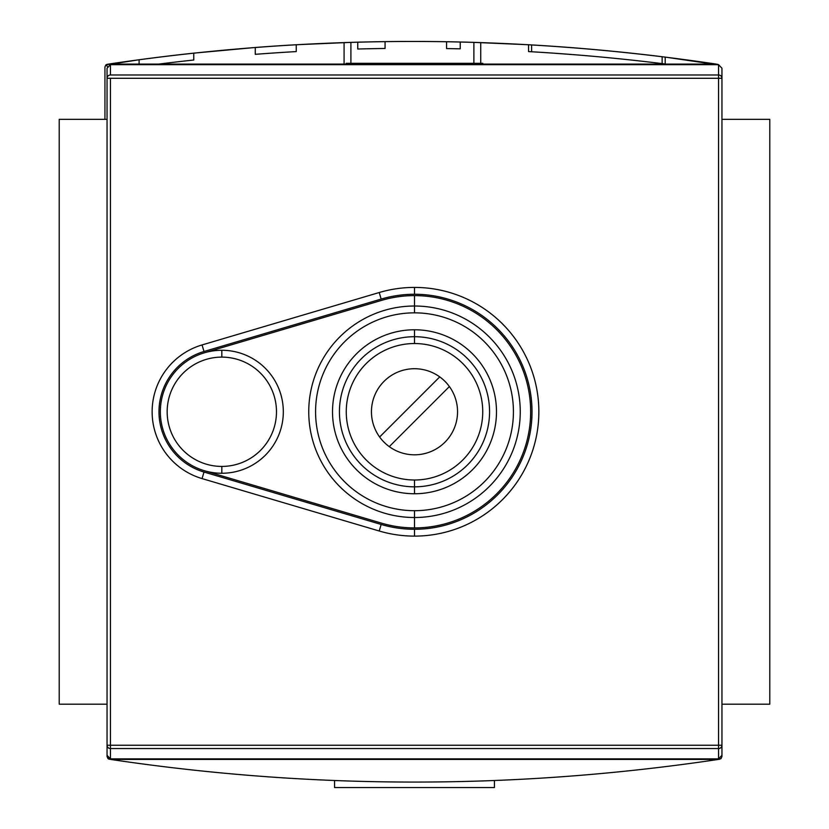 <?xml version="1.0" encoding="UTF-8"?>
<svg xmlns="http://www.w3.org/2000/svg" width="829" height="829" viewBox="0 0 829 829"><rect width="100%" height="100%" fill="white"/><g stroke="black" fill="none" stroke-linecap="round" stroke-linejoin="round"><path stroke-width="1.24" d="M769.789 119.335L721.955 119.335L769.789 119.335L769.789 704.194L721.955 704.194L769.789 704.194L769.789 119.335M107.045 119.335L59.211 119.335L59.211 704.194L59.211 119.335L107.045 119.335M107.045 704.194L59.211 704.194L107.045 704.194M346.18 64.092L346.18 63.315L475.991 63.315L353.009 63.315L353.009 64.092L353.009 63.315L346.18 63.315L346.18 64.092M475.991 63.315L482.82 63.315L482.82 64.092L482.82 63.315L475.991 63.315L475.991 64.092L475.991 63.315M286.606 778.089L290.015 778.296M719.634 759.25L718.349 759.437L721.023 758.597L721.955 756.545L721.955 745.25L721.955 756.545L721.023 758.597L718.349 759.437C515.783 789.612 313.217 789.612 110.651 759.437C313.217 789.612 515.783 789.612 718.349 759.437L719.634 759.25M721.955 745.25L718.546 745.25L718.546 748.546L718.546 78.289L110.454 78.289L110.454 745.25L721.955 745.25L721.955 68.216L718.546 64.683L721.955 68.216L721.955 745.25A3.42 3.295 180 0 1 718.546 748.546L110.454 748.546A3.42 3.295 180 0 1 107.045 745.25L107.045 755.312L110.454 758.856L107.045 755.312L107.045 745.25L107.045 756.545L107.977 758.597L110.651 759.437L107.977 758.597L107.045 756.545L107.045 68.216L110.454 64.683L107.045 68.216L107.045 745.25A3.42 3.295 0 0 0 110.454 748.546L110.454 758.856L718.546 758.856L721.955 755.312L718.546 758.856L718.546 748.546A3.42 3.295 -0 0 0 721.955 745.25L721.955 756.545M481.784 780.98L482.82 780.949L481.784 780.98M348.76 781.032L347.216 780.98M109.366 759.25L107.977 758.597L108.423 758.152L107.977 758.597L108.837 759.105M198.867 770.711L199.706 770.794M576.787 48.051L549.772 46.061M105.874 64.931L107.677 66.734L105.874 64.931L107.273 64.289L139.106 59.75L105.874 64.931L104.941 66.994L104.941 119.335L104.941 66.994L105.874 64.931L108.558 64.092C311.124 33.927 513.679 33.927 716.246 64.092C513.679 33.927 311.124 33.927 108.558 64.092L106.444 64.548M718.93 64.931L665.2 57.097A2049.723 2049.723 0 0 0 528.55 44.745L480.727 42.59L480.727 63.315L480.727 42.59L473.887 42.372A2049.723 2049.723 0 0 0 385.07 41.637A2049.723 2049.723 0 0 0 357.745 42.175L357.745 49.015A2042.894 2042.894 0 0 1 385.07 48.465L385.07 41.637A2049.723 2049.723 0 0 0 357.745 42.175L357.745 49.015A2042.894 2042.894 0 0 1 385.07 48.465A2042.894 2042.894 0 0 0 357.745 49.015L357.745 42.175L357.745 49.015A2042.894 2042.894 0 0 1 385.07 48.465A2042.894 2042.894 0 0 0 357.745 49.015L357.745 42.175L357.745 49.015A2042.894 2042.894 0 0 1 385.07 48.465A2042.894 2042.894 0 0 0 357.745 49.015A2042.894 2042.894 0 0 1 385.07 48.465L385.07 41.637A2049.723 2049.723 0 0 0 357.745 42.175L357.745 49.015A2042.894 2042.894 0 0 1 385.07 48.465A2042.894 2042.894 0 0 0 357.745 49.015A2042.894 2042.894 0 0 1 385.07 48.465L385.07 41.637A2049.723 2049.723 0 0 0 357.745 42.175L357.745 49.015A2042.894 2042.894 0 0 1 385.07 48.465L385.07 41.637A2049.723 2049.723 0 0 0 357.745 42.175A2049.723 2049.723 0 0 0 350.905 42.372L344.076 42.59L344.076 64.092L344.076 42.59L350.905 42.372L296.254 44.745A2049.723 2049.723 0 0 0 255.259 47.481L255.259 54.331A2042.894 2042.894 0 0 1 296.254 51.585L296.254 44.745A2049.723 2049.723 0 0 0 255.259 47.481L255.259 54.331A2042.894 2042.894 0 0 1 296.254 51.585A2042.894 2042.894 0 0 0 255.259 54.331L255.259 47.481L255.259 54.331A2042.894 2042.894 0 0 1 296.254 51.585A2042.894 2042.894 0 0 0 255.259 54.331L255.259 47.481L255.259 54.331A2042.894 2042.894 0 0 1 296.254 51.585L296.254 44.745A2049.723 2049.723 0 0 0 255.259 47.481L255.259 54.331A2042.894 2042.894 0 0 1 296.254 51.585L296.254 44.745A2049.723 2049.723 0 0 0 255.259 47.481L255.259 54.331A2042.894 2042.894 0 0 1 296.254 51.585A2042.894 2042.894 0 0 0 255.259 54.331A2042.894 2042.894 0 0 1 296.254 51.585L296.254 44.745A2049.723 2049.723 0 0 0 255.259 47.481L193.768 53.139L193.768 60.02A2042.894 2042.894 0 0 0 158.712 64.092A2042.894 2042.894 0 0 1 193.768 60.02A2042.894 2042.894 0 0 0 158.712 64.092A2042.894 2042.894 0 0 1 193.768 60.02A2042.894 2042.894 0 0 0 158.712 64.092A2042.894 2042.894 0 0 1 193.768 60.02A2042.894 2042.894 0 0 0 158.712 64.092A2042.894 2042.894 0 0 1 193.768 60.02A2042.894 2042.894 0 0 0 158.712 64.092A2042.894 2042.894 0 0 1 193.768 60.02A2042.894 2042.894 0 0 0 158.712 64.092A2042.894 2042.894 0 0 1 193.768 60.02L193.768 53.139L255.259 47.481L255.259 54.331A2042.894 2042.894 0 0 1 296.254 51.585L296.254 44.745L350.905 42.372A2049.723 2049.723 0 0 1 446.562 41.73A2049.723 2049.723 0 0 1 460.23 42.01A2049.723 2049.723 0 0 0 446.562 41.73L446.562 48.569A2042.894 2042.894 0 0 1 460.23 48.838L460.23 42.01A2049.723 2049.723 0 0 0 446.562 41.73L446.562 48.569A2042.894 2042.894 0 0 1 460.23 48.838L460.23 42.01A2049.723 2049.723 0 0 0 446.562 41.73L446.562 48.569A2042.894 2042.894 0 0 1 460.23 48.838L460.23 42.01A2049.723 2049.723 0 0 0 446.562 41.73L446.562 48.569A2042.894 2042.894 0 0 1 460.23 48.838L460.23 42.01A2049.723 2049.723 0 0 1 473.887 42.372L528.55 44.745L528.55 51.585A2042.894 2042.894 0 0 1 665.2 63.988L665.2 57.097L718.069 64.424M473.898 42.372L480.727 42.59L473.887 42.372L473.887 64.092L473.887 42.372A2049.723 2049.723 0 0 0 460.23 42.01A2049.723 2049.723 0 0 0 446.562 41.73A2049.723 2049.723 0 0 1 460.23 42.01A2049.723 2049.723 0 0 0 446.562 41.73A2049.723 2049.723 0 0 1 460.23 42.01A2049.723 2049.723 0 0 0 446.562 41.73A2049.723 2049.723 0 0 1 460.23 42.01A2049.723 2049.723 0 0 0 446.562 41.73L446.562 48.569L446.562 41.73A2049.723 2049.723 0 0 0 350.905 42.372L349.983 42.403M476.727 42.455L478.136 42.507L476.727 42.455M193.768 60.02L193.768 53.139A2049.723 2049.723 0 0 0 139.106 59.75A2049.723 2049.723 0 0 1 193.768 53.139A2049.723 2049.723 0 0 0 139.106 59.75A2049.723 2049.723 0 0 1 193.768 53.139A2049.723 2049.723 0 0 0 139.106 59.75A2049.723 2049.723 0 0 1 193.768 53.139A2049.723 2049.723 0 0 0 139.106 59.75L139.106 64.092M531.627 51.761L531.627 44.921L531.627 51.761M662.133 56.724L662.133 63.605L662.133 56.724A2049.723 2049.723 0 0 1 665.2 57.097A2049.723 2049.723 0 0 0 528.55 44.745A2049.723 2049.723 0 0 1 531.627 44.921M554.912 53.263L576.787 54.911L554.912 53.263M414.5 287.414A124.35 124.35 0 0 0 379.226 292.523L202.058 344.937A69.688 69.688 0 0 0 202.058 478.592L379.226 531.006A124.35 124.35 0 0 0 538.85 411.764A124.35 124.35 0 0 0 414.5 287.414L414.5 294.254A117.521 117.521 0 0 0 381.164 299.082L379.226 292.523A124.35 124.35 0 0 1 538.85 411.764A124.35 124.35 0 0 1 414.5 536.114L414.5 529.285A117.521 117.521 0 0 0 532.021 411.764A117.521 117.521 0 0 0 381.164 299.082L203.996 351.496A62.859 62.859 0 0 0 203.996 472.043L381.164 524.456A117.521 117.521 0 0 0 532.021 411.764A117.521 117.521 0 0 0 414.5 294.254M107.045 745.25L718.546 745.25L718.546 78.289L721.955 78.289L718.546 78.289L718.546 64.683L110.454 64.683L110.454 74.983A3.42 3.295 180 0 0 107.045 78.289A3.42 3.295 -0 0 1 110.454 74.983L718.546 74.983L718.546 64.683L110.454 64.683L110.454 74.983L718.546 74.983A3.42 3.295 0 0 1 721.955 78.289A3.42 3.295 180 0 0 718.546 74.983L718.546 78.289L107.045 78.289L110.454 78.289L110.454 748.546L110.454 745.25L107.045 745.25L107.045 755.312M204.38 352.802L381.547 300.388A116.153 116.153 0 0 1 414.5 295.611A116.153 116.153 0 0 0 381.547 300.388L204.38 352.802M204.38 470.737L381.547 523.151A116.153 116.153 0 0 0 530.653 411.764A116.153 116.153 0 0 0 414.5 295.611A116.153 116.153 0 0 1 530.653 411.764A116.153 116.153 0 0 1 414.5 527.918L414.5 517.514A105.749 105.749 0 0 0 520.249 411.764A105.749 105.749 0 0 0 414.5 306.015L414.5 312.844A98.92 98.92 0 0 1 513.42 411.764A98.92 98.92 0 0 1 414.5 510.695L414.5 517.514A105.749 105.749 0 0 1 308.751 411.764A105.749 105.749 0 0 1 414.5 306.015L414.5 295.611M221.83 350.273A61.491 61.491 0 0 1 283.321 411.764A61.491 61.491 0 0 1 221.83 473.255A61.491 61.491 0 0 1 160.339 411.764A61.491 61.491 0 0 1 221.83 350.273L221.83 357.112A54.662 54.662 0 0 1 276.482 411.764A54.662 54.662 0 0 1 221.83 466.426L221.83 473.255A61.491 61.491 0 0 0 283.321 411.764A61.491 61.491 0 0 0 221.83 350.273A61.491 61.491 0 0 0 160.339 411.764A61.491 61.491 0 0 0 221.83 473.255M414.5 493.752A81.988 81.988 0 0 0 496.488 411.764A81.988 81.988 0 0 0 414.5 329.776A81.988 81.988 0 0 0 332.512 411.764A81.988 81.988 0 0 0 414.5 493.752L414.5 486.83A75.066 75.066 0 0 0 489.566 411.764A75.066 75.066 0 0 0 414.5 336.709L414.5 343.538A68.237 68.237 0 0 1 482.737 411.764A68.237 68.237 0 0 1 414.5 480.001L414.5 486.83A75.066 75.066 0 0 1 339.434 411.764A75.066 75.066 0 0 1 414.5 336.709L414.5 329.776A81.988 81.988 0 0 0 332.512 411.764A81.988 81.988 0 0 0 414.5 493.752A81.988 81.988 0 0 0 496.488 411.764A81.988 81.988 0 0 0 414.5 329.776M414.5 454.81A43.046 43.046 0 0 0 457.546 411.764A43.046 43.046 0 0 0 414.5 368.718A43.046 43.046 0 0 0 371.454 411.764A43.046 43.046 0 0 0 414.5 454.81A43.046 43.046 0 0 1 371.454 411.764A43.046 43.046 0 0 1 414.5 368.718A43.046 43.046 0 0 1 457.546 411.764A43.046 43.046 0 0 1 414.5 454.81M379.62 436.987L439.722 376.884L379.62 436.987M389.278 446.644L449.38 386.552L389.278 446.644M334.564 780.524L334.564 787.55L334.564 780.524M494.436 780.524L494.436 787.55L334.564 787.55L494.436 787.55L494.436 780.524M275.394 777.353L277.259 777.488M268.378 776.866L267.498 776.804M266.959 776.763L268.14 776.856M268.202 776.856L269.104 776.918M285.425 778.016L281.943 777.789M287.031 778.12L286.337 778.068M110.651 759.437L718.349 759.437L110.651 759.437M385.07 41.637L385.07 48.465L385.07 41.637A2049.723 2049.723 0 0 0 357.745 42.175L357.745 49.015L357.745 42.175M296.254 44.745A2049.723 2049.723 0 0 0 255.259 47.481L255.259 54.331A2042.894 2042.894 0 0 1 296.254 51.585L296.254 44.745L296.254 51.585A2042.894 2042.894 0 0 0 255.259 54.331L255.259 47.481M345.569 42.538L350.905 42.372L350.905 64.092L350.905 42.372M344.076 64.092L344.076 42.59L344.076 64.092M480.727 63.315L480.727 42.59L480.727 63.315M716.246 64.092L108.558 64.092L716.246 64.092M446.562 48.569A2042.894 2042.894 0 0 1 460.23 48.838L460.23 42.01L460.23 48.838A2042.894 2042.894 0 0 0 446.562 48.569L446.562 41.73L446.562 48.569A2042.894 2042.894 0 0 1 460.23 48.838A2042.894 2042.894 0 0 0 446.562 48.569L446.562 41.73L446.562 48.569M665.2 57.097L665.2 63.988L665.2 57.097M528.55 51.585L528.55 44.745L528.55 51.585A2042.894 2042.894 0 0 1 665.2 63.988M110.454 758.856L718.546 758.856L718.546 748.546L110.454 748.546L110.454 758.856M721.955 78.289L721.955 68.216M202.058 478.592A69.688 69.688 0 0 1 202.058 344.937L379.226 292.523L381.164 299.082L203.996 351.496A62.859 62.859 0 0 0 203.996 472.043L381.164 524.456L379.226 531.006L202.058 478.592L203.996 472.043L202.058 478.592M414.5 536.114A124.35 124.35 0 0 1 379.226 531.006L381.164 524.456A117.521 117.521 0 0 0 414.5 529.285M202.058 344.937L203.996 351.496L202.058 344.937M381.547 523.151A116.153 116.153 0 0 0 414.5 527.918M221.83 357.112A54.662 54.662 0 0 0 167.168 411.764A54.662 54.662 0 0 0 221.83 466.426A54.662 54.662 0 0 0 276.482 411.764A54.662 54.662 0 0 0 221.83 357.112A54.662 54.662 0 0 0 167.168 411.764A54.662 54.662 0 0 0 221.83 466.426M414.5 312.844A98.92 98.92 0 0 0 315.58 411.764A98.92 98.92 0 0 0 414.5 510.695A98.92 98.92 0 0 0 513.42 411.764A98.92 98.92 0 0 0 414.5 312.844A98.92 98.92 0 0 0 315.58 411.764A98.92 98.92 0 0 0 414.5 510.695M414.5 343.538A68.237 68.237 0 0 0 346.263 411.764A68.237 68.237 0 0 0 414.5 480.001A68.237 68.237 0 0 0 482.737 411.764A68.237 68.237 0 0 0 414.5 343.538A68.237 68.237 0 0 0 346.263 411.764A68.237 68.237 0 0 0 414.5 480.001M414.5 306.015A105.749 105.749 0 0 1 520.249 411.764A105.749 105.749 0 0 1 414.5 517.514A105.749 105.749 0 0 1 308.751 411.764A105.749 105.749 0 0 1 414.5 306.015M414.5 486.83A75.066 75.066 0 0 1 339.434 411.764A75.066 75.066 0 0 1 414.5 336.709A75.066 75.066 0 0 1 489.566 411.764A75.066 75.066 0 0 1 414.5 486.83M454.81 64.092L456.986 63.315"/></g></svg>
